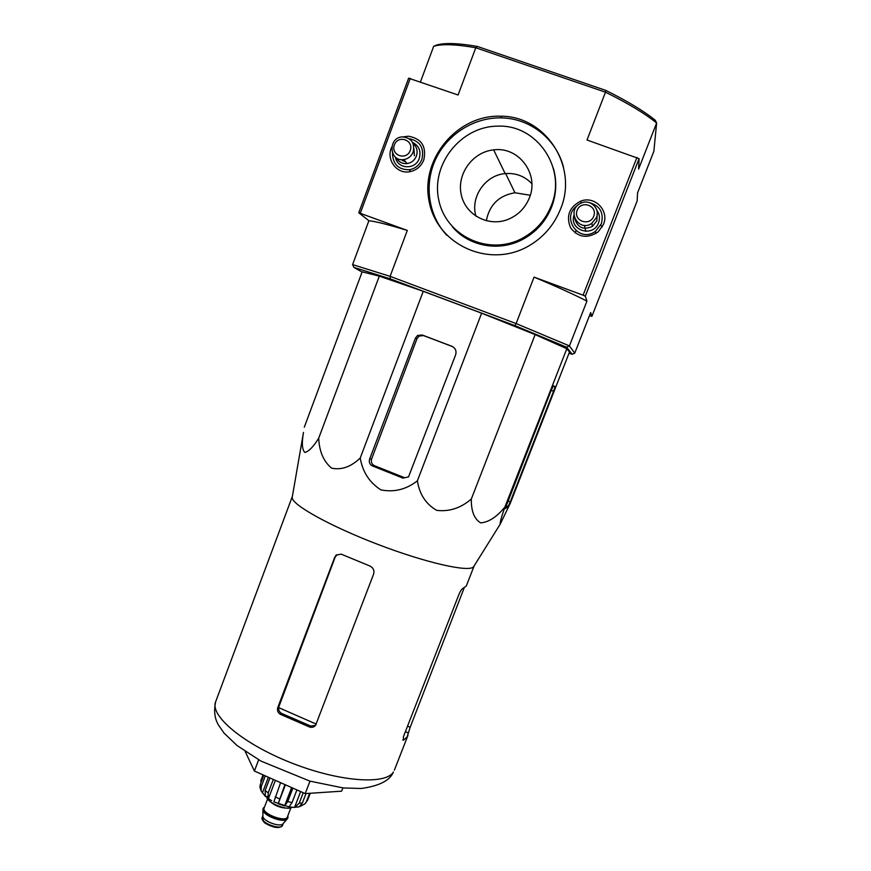 <?xml version="1.0" encoding="UTF-8"?>
<svg xmlns="http://www.w3.org/2000/svg" width="871" height="871" viewBox="0 0 871 871"><rect width="100%" height="100%" fill="white"/><g stroke="black" fill="none" stroke-linecap="round" stroke-linejoin="round"><path stroke-width="1.31" d="M474.14 565.9L473.486 566.923C468.62 572.389 426.006 562.829 378.21 544.538C330.403 526.313 292.221 504.995 292.166 497.657L292.384 496.405M504.908 506.998C501.337 517.352 499.769 523.068 500.204 524.146L510.232 503.394L569.482 352.026L566.825 348.705L504.908 506.998C496.96 516.851 488.892 522.143 480.705 522.883C474.238 519.062 471.113 511.114 471.32 499.018L535.132 334.616L566.825 348.705M303.108 434.575L303.489 432.386C301.627 443.154 302.095 449.839 304.894 452.452C308.824 451.472 313.429 446.725 318.699 438.2C319.276 451.439 323.566 461.423 331.579 468.13C341.399 470.264 350.959 466.889 360.235 458.015C362.565 471.908 369.456 482.523 380.888 489.883C394.128 492.496 406.289 489.48 417.394 480.814C419.484 494.336 425.941 504.189 436.741 510.362C449.305 511.854 460.835 508.076 471.32 499.018M553.553 391.264L555.077 386.735L553.379 385.733L550.744 391.384L505.224 508.62L508.076 506.639L510.254 501.892L553.553 391.264L551.158 390.35M372.527 465.974L402.925 478.114L408.51 476.905L455.631 354.845C456.698 350.926 455.457 348.073 451.886 346.288L422.185 334.987L417.557 335.477L415.445 338.1L369.587 459.202C368.76 462.272 369.74 464.526 372.527 465.974L374.388 465.669C371.732 464.232 370.817 461.989 371.645 458.93L416.969 338.721L419.038 336.108L423.513 335.564L452.713 346.669M374.388 465.669L404.58 477.722L402.925 478.114M334.867 556.852L277.795 707.492C276.989 710.453 277.849 712.728 280.375 714.318L309.575 727.024C312.003 727.775 314.017 727.187 315.607 725.271L373.583 574.196C374.574 570.44 373.289 567.685 369.729 565.943L341.138 554.13L335.912 555.175L278.949 706.544C278.154 709.506 279.003 711.781 281.518 713.36L310.62 726.022L315.52 725.391M335.847 556.406L336.892 554.74M474.074 566.074L466.279 586.041L462.937 588.382C461.782 588.948 460.465 590.941 458.952 594.381L403.436 736.681L403.36 740.263L407.051 737.062L410.165 727.285L464.145 587.969M245.197 751.51L254.397 771.042L305.209 793.601L341.606 791.184L342.869 787.917M305.209 793.601L309.978 781.156M254.397 771.042L258.643 759.817M417.394 480.814L481.63 313.201L535.132 334.616M360.235 458.015L423.241 291.306L481.63 313.201M318.699 438.2L379.299 276.151L423.241 291.306M304.295 427.204L362.151 271.85L379.299 276.151M529.394 197.815C539.487 174.058 518.659 146.274 493.639 149.888C472.637 151.902 456.633 174.069 461.205 194.516C465.343 215.061 488.675 227.407 508.37 219.263C518.289 215.05 525.289 207.897 529.394 197.815M551.267 205.665C567.021 168.473 537.059 124.27 497.744 126.153C460.857 126.208 430.72 164.467 438.788 200.112C445.908 235.987 488.446 256.107 521.642 238.654C535.48 231.316 545.355 220.319 551.267 205.665M452.397 226.808C468.783 246.308 498.833 252.002 522.219 239.667C535.992 232.383 545.812 221.441 551.681 206.863C556.515 193.939 557.048 180.972 553.27 167.961M531.854 183.683C524.614 176.138 515.73 172.774 505.18 173.601C485.169 175.093 470.079 197.292 475.969 216.258M563.515 167.341C556.558 139.197 530.254 118.358 501.565 117.901C474.085 117.128 447.15 134.276 435.511 159.535C423.85 184.794 428.478 215.67 446.834 235.322M433.693 46.283C441.891 43.779 455.914 44.269 475.784 47.763L477.384 46.446C458.211 43.125 444.591 42.668 436.513 45.074L433.693 46.283L420.475 81.874M591.899 316.347L637.18 200.874L637.539 192.959L653.86 151.314L656.625 123.007C644.932 113.513 627.893 103.235 605.487 92.195L605.813 90.41C627.414 101.101 643.93 111.074 655.351 120.329L656.625 123.007L638.606 169.061L639.074 158.664L585.312 296.184L586.934 301.137L569.416 345.907L566.618 347.213L572.171 354.268L574.751 353.147L590.669 312.558L591.899 316.347L589.482 315.585M477.384 46.446L605.813 90.41M560.554 208.996C578.496 166.601 545.627 115.908 500.869 116.202C456.796 114.471 419.67 159.926 429.349 202.464C437.808 245.317 489.524 268.584 528.457 246.112C543.384 237.5 554.076 225.121 560.554 208.996M603.461 224.391C609.526 210.619 594.61 195.42 580.717 201.147C569.264 207.156 565.867 215.997 570.516 227.69C578.224 237.587 587.479 238.937 598.29 231.762L603.461 224.391M602.275 226.885L600.74 225.143M575.971 230.761L575.23 233.003M391.765 147.014C385.515 159.426 396.98 174.777 410.197 171.631C416.676 170.139 421.205 166.241 423.807 159.948C426.638 146.415 421.488 138.511 408.357 136.214L403.469 136.867M352.592 264.599L390.099 276.347L390.252 278.862L353.887 267.375L352.592 264.599L368.89 220.733L358.765 212.764L408.619 78.194L458.081 94.993L475.784 47.763L605.487 92.195L587.021 140.013L639.074 158.664M530.265 195.267L514.957 192.763C498.963 195.485 489.426 204.837 486.323 220.809M494.107 245.274L495.055 246.253M368.89 220.733C375.782 221.452 388.586 224.685 407.301 230.445L358.765 212.764M390.252 278.862L514.946 325.623L516.111 323.566L390.099 276.347L407.301 230.445M410.285 78.314L360.322 213.145M636.941 157.444L583.113 295.182L585.312 296.184M586.934 301.137C574.294 294.605 556.667 286.592 534.054 277.12L516.111 323.566L569.416 345.907L574.751 353.147M534.054 277.12L583.113 295.182M572.171 354.268L568.981 353.299M514.946 325.623L566.618 347.213M353.887 267.375L362.075 272.068M392.505 153.067C392.756 164.173 398.308 169.736 409.174 169.758C415.217 168.68 419.463 165.218 421.902 159.393C424.406 147.972 420.149 141.058 409.141 138.674M396.349 157.825C398.711 162.017 402.282 163.933 407.095 163.585C411.515 162.844 414.607 160.351 416.392 156.105C417.971 151.031 416.85 146.796 413.017 143.41M413.159 152C414.934 142.953 411.384 137.912 402.544 136.878C387.758 137.248 389.065 161.952 403.73 159.6C408.216 158.849 411.352 156.312 413.159 152M410.208 150.531C414.182 140.122 398.167 134.417 394.389 144.869C390.437 155.245 406.398 160.993 410.208 150.531M577.636 205.425C560.02 216.737 578.812 244.043 595.481 231.272L601.349 223.76C604.049 212.905 600.119 205.872 589.569 202.682M574.74 218.523C577.517 227.712 583.407 230.336 592.411 226.395L596.875 220.82L597.212 213.395M596.395 217.63C600.576 208.202 589.427 198.272 580.467 203.422C565.9 210.357 578.736 232.764 591.866 223.303L596.395 217.63M593.717 216.258C597.931 205.654 581.175 199.688 577.157 210.325C572.966 220.886 589.656 226.896 593.717 216.258M262.89 815.724L262.89 816.486C263.238 821.113 279.395 827.276 282.716 824.053L283.195 823.509M264.577 806.851L263.249 808.168L262.9 810.052C263.325 815.615 282.999 823.139 286.995 819.252L287.985 817.619L287.855 815.757M263.249 808.168C260.32 813.95 286.352 823.89 287.985 817.619M267.125 796.334C264.392 801.385 286.766 811.293 291.992 807.319M280.604 782.681L273.864 801.875L289.03 806.894L292.068 802.55L287.713 801.581L284.599 805.947L291.633 787.569M273.309 779.436L268.192 792.882L268.246 798.522L271.698 800.732M269.934 777.945L265.132 790.552L265.394 796.225M265.307 775.887L261.322 786.382L261.137 790.89L265.339 796.366M263.793 775.212L260.353 784.303L259.885 787.232L261.126 790.89M305.09 803.737L307.615 800.133L305.079 803.726L300.974 805.98L301.42 804.804M298.579 807.014L300.974 805.98M297.806 807.025L299.297 806.72L302.379 803.008L299.199 803.247L294.55 807.439L300.637 791.576M289.03 806.884L294.55 807.439M284.937 784.597L278.165 803.791L284.599 805.947M263.053 774.885L260.679 781.124M309.608 793.307L306.461 801.494M310.261 793.263L307.615 800.133M303.239 792.719L299.199 803.247M306.004 793.546L302.379 803.008M292.863 788.124L287.713 801.581M296.913 789.921L292.068 802.55M278.165 803.791L285.416 784.815M268.388 798.707L275.378 780.362M262.345 793.067L268.366 777.248M553.205 385.897L555.056 386.604M507.88 500.956L510.254 501.892M505.997 505.822L508.076 506.639M369.587 459.202L371.645 458.93M415.445 338.1L416.969 338.721M451.886 346.288L452.528 346.571M422.185 334.987L423.513 335.564M393.398 772.033C385.603 785.087 338.928 781.81 291.045 762.767C243.085 743.878 209.737 715.581 215.616 701.863C213.003 714.666 216.465 721.395 218.262 724.705L224.01 733.055L237.119 745.587L260.941 761.08L309.902 781.135L343.305 787.961L361.16 788.484C377.872 786.208 388.335 781.32 392.56 773.807L393.398 772.033M407.541 726.153L410.165 727.285M405.385 731.673L408.499 733.012M402.772 740.002L403.36 740.263M277.795 707.492L278.949 706.544M280.375 714.318L281.518 713.36M309.575 727.024L310.62 726.022M316.238 724.095L278.676 707.622M395.467 157.15C397.165 169.203 415.445 170.248 419.256 158.446C421.259 151.097 419.016 145.751 412.527 142.387M404.231 161.266L405.374 161.549M401.487 159.643L405.167 161.309M414.4 155.778L413.899 148.527M401.074 159.6L405.32 161.483M573.924 215.344C569.035 230.543 593.347 237.925 598.573 222.769C600.195 218.164 599.586 213.95 596.755 210.129M262.748 820.057C263.684 824.162 276.989 829.257 280.429 826.819M282.509 825.381C281.605 827.015 279.439 827.69 276.02 827.406C270.217 826.59 263.478 822.289 264.174 822.278L262.149 817.608C259.721 822.464 281.126 830.64 282.509 825.381L283.238 823.465M264.403 807.319L264.033 807.646C258.208 813.438 289.869 824.924 287.68 816.225M267.615 798.881L264.109 808.092C261.365 813.525 285.862 822.877 287.386 816.976L290.914 807.787M268.649 800.209C274.365 805.849 281.235 808.473 289.259 808.092M279.493 798.838L275.182 796.911M268.192 792.882L265.132 790.552M261.322 786.382L260.353 784.303M473.508 566.901L500.204 524.146M292.166 497.657L303.489 432.386M553.139 385.995L555.077 386.735M417.557 335.477L419.038 336.108M292.275 496.655L215.616 701.863M407.976 735.342L394.389 770.138M335.923 555.165L336.881 554.729M522.219 239.667L521.642 238.654M505.18 173.601L493.639 149.888M501.565 117.901L500.869 116.202M581.142 203.095L580.717 201.147M514.957 192.763L505.637 173.558M520.64 240.45L520.052 239.438M410.687 171.533L409.174 169.758M402.282 160.471L405.429 161.614M407.095 163.585L403.73 159.6M585.758 231.392L584.463 225.36M595.862 233.58L595.481 231.272M592.411 226.395L591.866 223.303M262.149 817.608L262.89 815.67M282.716 824.053L286.995 819.252M262.89 816.486L262.9 810.052M268.246 798.522L264.98 795.844M299.297 806.72L295.378 807.275"/></g></svg>
